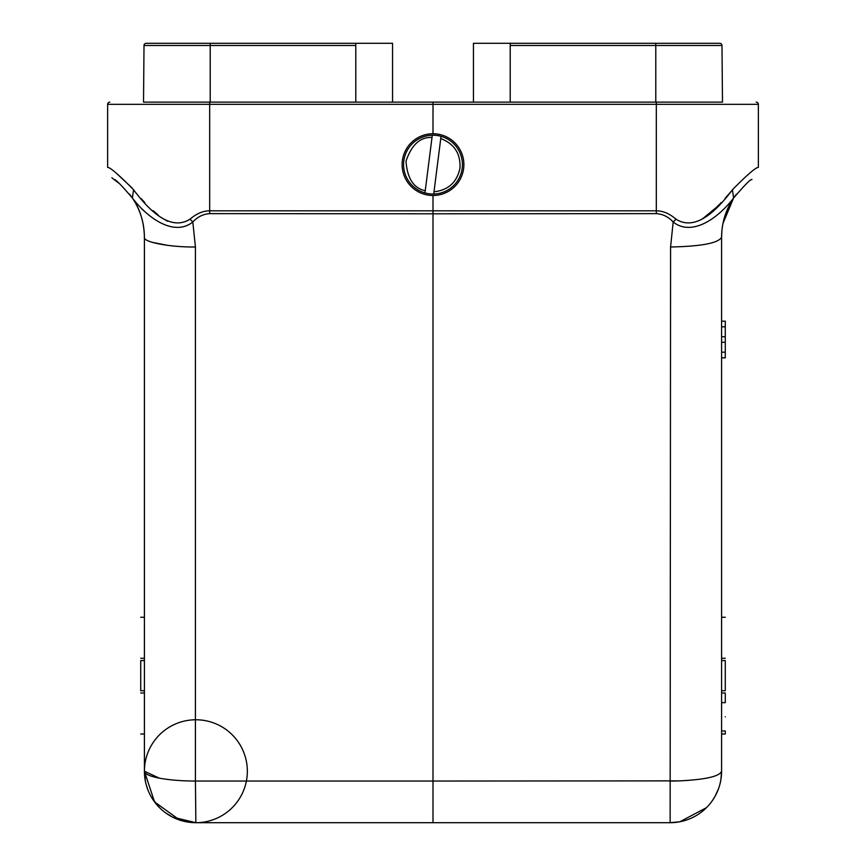 <?xml version="1.0" encoding="UTF-8"?>
<svg xmlns="http://www.w3.org/2000/svg" width="866" height="866" viewBox="0 0 866 866"><rect width="100%" height="100%" fill="white"/><g stroke="black" fill="none" stroke-linecap="round" stroke-linejoin="round"><path stroke-width="1.3" d="M733.859 197.632L733.599 198.022C726.812 208.186 722.904 219.25 721.854 231.222L721.595 237.165C721.692 222.984 725.697 209.929 733.599 198.022C725.697 209.929 721.692 222.984 721.595 237.165L721.595 771.227L720.869 779.855M159.322 778.144L144.406 771.227L154.549 801.916L179.749 820.113L186.147 821.769A51.473 51.473 0 0 0 195.868 822.7L195.424 781.045L195.868 822.7L670.132 822.7L195.868 822.7L172.486 817.082L165.46 812.752M146.224 43.3A2.208 2.208 0 0 0 144.016 45.487A2.208 2.208 0 0 1 146.224 43.3A2.208 2.208 -90 0 0 144.016 45.487L210.211 45.487L210.211 43.3L146.224 43.3L392.558 43.3L392.558 102.123L473.442 102.123L473.442 43.3L510.204 43.3L510.204 102.123L655.789 102.123L655.789 45.487L510.204 45.497M144.016 45.487L143.518 102.123L355.796 102.123L355.796 43.3M510.204 43.3L670.5 43.3M655.789 43.3L719.776 43.3A2.208 2.208 0 0 1 721.984 45.487L655.789 45.487L655.789 43.3L719.776 43.3A2.208 2.208 0 0 1 721.984 45.487L722.482 102.123L655.789 102.123M143.518 102.123L699.392 102.123M721.984 45.487A2.208 2.208 0 0 0 719.776 43.3L699.912 43.3M209.702 102.123L209.68 104.331L107.633 104.331A2.208 2.208 0 0 1 109.841 102.123A2.208 2.208 0 0 0 107.633 104.331A2.208 2.208 0 0 1 109.841 102.123A2.208 2.208 0 0 0 107.633 104.331L107.633 167.409C110.123 167.279 118.772 174.726 133.581 189.773C155.62 219.26 174.423 229.068 190.011 219.174C196.528 213.588 203.088 210.806 209.68 210.817L209.68 213.621L433 213.805L433 195.499M656.298 102.123L656.32 104.331L758.367 104.331A2.208 2.208 0 0 0 756.159 102.123A2.208 2.208 0 0 1 758.367 104.331L758.367 116.942M433 102.123L433 104.331L656.32 104.331L656.32 210.817C662.912 210.806 669.472 213.588 675.989 219.174C691.566 229.068 710.369 219.271 732.42 189.773C747.228 174.726 755.877 167.279 758.367 167.409L758.367 104.331M433 133.743L433 104.331L209.68 104.331L209.68 210.817L656.32 210.817L656.32 213.621C662.836 214.075 668.455 216.857 673.185 221.988C691.198 236.429 717.005 219.672 733.599 198.022C744.857 184.859 750.984 178.699 751.969 179.543L751.775 179.673M141.872 208.987L146.051 212.744M167.852 245.392L152.135 242.318M190.011 219.174L192.815 221.988L195.424 246.994C169.866 247.319 142.479 242.047 144.406 237.165C144.308 222.984 140.303 209.929 132.401 198.022C140.303 209.929 144.308 222.984 144.406 237.165L144.406 771.227A51.473 9.818 0 0 0 195.424 781.045L433 781.045L433 213.805L656.32 213.621M703.04 223.937L703.798 223.58M167.647 221.263L163.631 218.979M158.164 214.995L153.12 210.676M144.763 202.525L141.126 198.628M132.141 188.009L116.109 172.994M731.12 191.408L725.069 198.411M721.194 202.568L720.436 203.337M719.765 204.019L716.518 207.255M716.193 207.569L702.391 218.957M118.783 183.105L114.258 179.684M111.887 177.736L114.031 179.543C115.016 178.699 121.143 184.859 132.401 198.022C148.963 219.639 174.813 236.45 192.815 221.988C197.513 216.879 203.131 214.086 209.68 213.621M145.466 781.63L144.406 771.227A51.473 51.473 0 0 0 221.609 815.804A51.473 51.473 0 0 0 221.609 726.661A51.473 51.473 0 0 0 144.406 771.649M144.644 776.196A51.473 51.473 0 0 1 144.406 771.79L144.406 771.227M254.691 822.7L611.309 822.7M706.515 807.621L679.853 821.769L670.132 822.7L670.576 246.994L673.185 221.988L675.989 219.174M720.869 779.887L719.927 784.228M718.563 788.645L715.067 796.319M714.959 796.503L712.718 800.141M732.42 189.773L733.599 198.022L735.721 195.066M133.581 189.773L132.401 198.022L129.586 194.146M159.355 807.502L151.442 797.207M147.815 789.651L146.148 784.509M195.868 822.7L186.147 821.769A51.473 51.473 0 0 1 179.749 820.113A51.473 51.473 0 0 0 186.147 821.769M144.406 692.995L140.725 692.995C140.725 747.098 140.725 747.098 140.725 692.995M140.725 658.29C140.725 604.187 140.725 604.187 140.725 658.29L144.406 658.29M144.406 660.574L140.725 660.574L140.725 690.722L144.406 690.722M433 822.7L433 781.045L679.778 780.872C705.758 779.562 719.7 776.347 721.595 771.227A51.473 51.473 0 0 1 670.132 822.7A51.473 51.473 0 0 0 721.595 771.227M721.595 237.165C718.585 243.086 701.568 246.366 670.576 246.994M725.275 716.821C725.275 698.57 725.275 698.57 725.275 716.821C725.275 735.072 725.275 735.072 725.275 716.821M721.595 734.022L725.275 734.022L725.275 730.969L721.595 730.969M721.595 702.662L725.275 702.662L725.275 692.995L721.595 692.995M721.595 658.29L725.275 658.29C725.275 604.187 725.275 604.187 725.275 658.29M721.595 660.574L725.275 660.574L725.275 690.722L721.595 690.722M432.286 135.215A29.412 29.412 0 0 1 441.032 136.33L440.751 138.549L441.032 136.33A29.412 29.412 0 0 1 433.714 194.027A29.412 29.412 0 0 1 424.968 192.912L425.249 190.704L424.968 192.912A29.412 29.412 0 0 1 432.286 135.215L425.249 190.704C413.688 188.29 407.269 178.461 406.013 161.195C411.545 144.806 420.205 136.882 432.004 137.434L432.286 135.215A29.412 29.412 0 0 0 403.827 160.924M433.714 194.027L433.996 191.808L433.714 194.027A29.412 29.412 0 0 0 441.032 136.33M433.996 191.808L440.751 138.549C454.26 143.756 460.669 153.585 459.987 168.047C457.042 182.206 448.371 190.13 433.996 191.808M402.116 164.627A30.884 30.884 0 0 1 433 133.743A30.884 30.884 0 0 1 463.884 164.627A30.884 30.884 0 0 1 433 195.499A30.884 30.884 0 0 1 402.116 164.627M725.275 321.189L721.595 321.189L725.275 321.178L725.275 336.733L721.595 336.733L725.275 336.733L725.275 342.297L721.595 342.297M725.275 342.297L725.275 352.17L721.595 352.17M725.275 352.17L725.275 357.777L721.595 357.777M725.275 357.777L721.595 357.918M725.275 326.818L721.595 326.818M210.211 102.123L210.211 45.487L355.796 45.497M679.778 780.872A51.473 9.818 0 0 1 670.576 781.045M195.424 246.994L195.424 781.045M721.735 232.802L721.876 230.886M722.937 223.569L733.524 198.141M130.181 194.926L129.673 194.265M733.599 198.022L736.327 194.265M144.406 237.165C144.016 221.988 140.021 208.933 132.401 198.022M140.725 734.022L144.406 734.022M140.725 617.263L144.406 617.263M725.275 617.263L721.595 617.263M172.486 817.082A51.473 51.473 0 0 0 177.606 819.355M725.275 357.885L721.595 357.885"/></g></svg>

